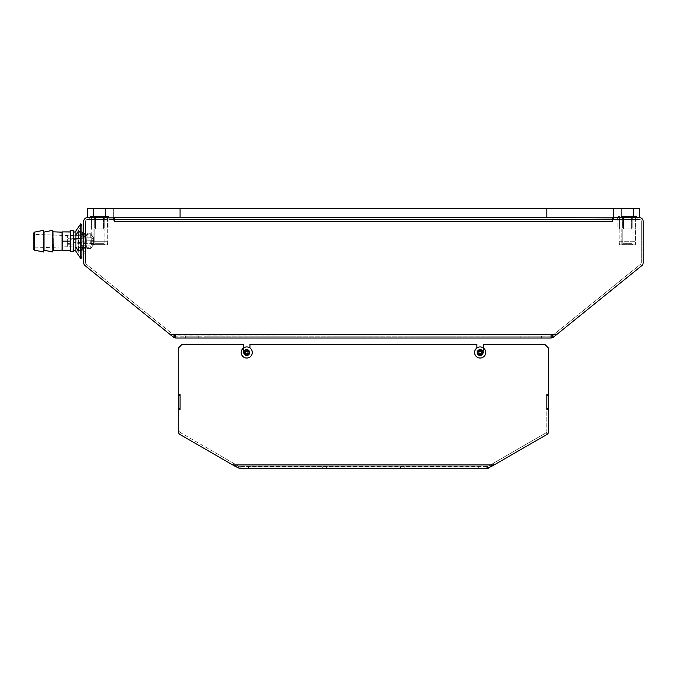 <?xml version="1.0" encoding="UTF-8"?>
<svg xmlns="http://www.w3.org/2000/svg" width="677" height="677" viewBox="0 0 677 677"><rect width="100%" height="100%" fill="white"/><g stroke="black" fill="none" stroke-linecap="round" stroke-linejoin="round"><path stroke-width="0.51" stroke-dasharray="3.38 2.54" d="M180.04 395.461L180.04 431.3L180.04 409.357L178.186 409.357L178.186 431.3L180.04 431.3A1.853 1.853 0 0 0 180.962 432.908A1.853 1.853 0 0 1 180.04 431.3L178.186 431.3A3.707 3.707 0 0 0 180.04 434.507L232.727 464.93L233.658 463.322L239.209 466.538L238.287 468.137L180.04 434.507A3.707 3.707 0 0 1 178.186 431.3A3.707 3.707 0 0 0 180.04 434.507A3.707 3.707 0 0 1 178.186 431.3L178.186 395.461L180.04 395.461L180.04 409.357L180.04 394.539L178.186 394.539L178.186 348.223L178.186 394.539L178.186 348.223L181.893 344.517L178.186 348.223L181.893 344.517L243.483 344.517L181.893 344.517L243.483 344.517L243.483 352.489L243.483 347.97M180.04 408.434L178.186 408.434M238.287 468.137L240.14 468.636L240.14 466.783L239.336 466.538L239.336 468.137L240.14 468.636L240.14 466.783L239.209 466.538L486.721 466.783L494.125 464.93L232.727 464.93L180.04 434.507L232.727 464.93L239.336 466.538L232.727 464.93L234.733 466.089M492.128 466.089L546.821 434.507L494.125 464.93L487.525 466.538L487.525 468.137L494.125 464.93L232.727 464.93L233.658 463.322L180.962 432.908L239.209 466.538L238.456 467.849M546.821 395.461L546.821 408.434L548.675 408.434L548.675 395.461L546.821 395.461L546.821 409.357L546.821 394.539L546.821 409.357L548.675 409.357L548.675 431.3A3.707 3.707 0 0 1 546.821 434.507L545.899 432.908A1.853 1.853 0 0 0 546.821 431.3A1.853 1.853 0 0 1 545.899 432.908L546.821 434.507A3.707 3.707 0 0 0 548.675 431.3L548.675 409.357L548.675 431.3A3.707 3.707 0 0 1 546.821 434.507L494.125 464.93L546.821 434.507A3.707 3.707 0 0 0 548.675 431.3A3.707 3.707 0 0 1 546.821 434.507L494.125 464.93L232.727 464.93L239.336 468.137L239.336 466.538L487.643 466.538L486.721 466.783L486.721 468.636L487.525 468.137L487.525 466.538L486.721 466.783L486.721 468.636L240.14 468.636M476.896 347.97L476.896 352.489A3.241 3.241 0 0 0 480.137 355.73A3.241 3.241 0 0 0 483.378 352.489A3.241 3.241 0 0 1 480.137 355.73A3.241 3.241 0 0 1 476.896 352.489A3.241 3.241 0 0 0 480.137 355.73A3.241 3.241 0 0 0 483.378 352.489A3.241 3.241 0 0 1 480.137 355.73A3.241 3.241 0 0 1 476.896 352.489L476.896 344.517L249.965 344.517L249.965 352.489A3.241 3.241 0 0 1 246.724 355.73A3.241 3.241 0 0 1 243.483 352.489A3.241 3.241 0 0 0 246.724 355.73A3.241 3.241 0 0 0 249.965 352.489A3.241 3.241 0 0 1 246.724 355.73A3.241 3.241 0 0 1 243.483 352.489A3.241 3.241 0 0 0 246.724 355.73A3.241 3.241 0 0 0 249.965 352.489L249.965 347.97M546.821 394.539L548.675 394.539L548.675 348.223L544.968 344.517L483.378 344.517L483.378 352.489L483.378 344.517L544.968 344.517L548.675 348.223L548.675 394.539L546.821 394.539L548.675 394.539L548.675 348.223L544.968 344.517L483.378 344.517L483.378 352.489L483.378 347.97M478.284 468.636L404.186 468.636L478.284 468.636L404.186 468.636L478.284 468.636L404.186 468.636L478.284 468.636L404.186 468.636L478.284 468.636L404.186 468.636L478.284 468.636L404.186 468.636L478.284 468.636L404.186 468.636L478.284 468.636L404.186 468.636L478.284 468.636L404.186 468.636L478.284 468.636L404.186 468.636L478.284 468.636L404.186 468.636L478.284 468.636L404.186 468.636L478.284 468.636L404.186 468.636L478.284 468.636L404.186 468.636L478.284 468.636L404.186 468.636L478.284 468.636L478.284 466.783L404.186 466.783L478.284 466.783L404.186 466.783L478.284 466.783L404.186 466.783L478.284 466.783L404.186 466.783L478.284 466.783L404.186 466.783L478.284 466.783L404.186 466.783L478.284 466.783L404.186 466.783L478.284 466.783L404.186 466.783L478.284 466.783L404.186 466.783L478.284 466.783L404.186 466.783L478.284 466.783L404.186 466.783L478.284 466.783L404.186 466.783L478.284 466.783L404.186 466.783L478.284 466.783L404.186 466.783L478.284 466.783L404.186 466.783L478.284 466.783L478.284 468.636M326.382 468.636L400.479 468.636L326.382 468.636L400.479 468.636L326.382 468.636L400.479 468.636L326.382 468.636L400.479 468.636L326.382 468.636L400.479 468.636L326.382 468.636L400.479 468.636L326.382 468.636L400.479 468.636L326.382 468.636L400.479 468.636L326.382 468.636L400.479 468.636L326.382 468.636L400.479 468.636L326.382 468.636L400.479 468.636L326.382 468.636L400.479 468.636L326.382 468.636L400.479 468.636L326.382 468.636L400.479 468.636L326.382 468.636L400.479 468.636L326.382 468.636L326.382 466.783L400.479 466.783L326.382 466.783L400.479 466.783L326.382 466.783L400.479 466.783L326.382 466.783L400.479 466.783L326.382 466.783L400.479 466.783L326.382 466.783L400.479 466.783L326.382 466.783L400.479 466.783L326.382 466.783L400.479 466.783L326.382 466.783L400.479 466.783L326.382 466.783L400.479 466.783L326.382 466.783L400.479 466.783L326.382 466.783L400.479 466.783L326.382 466.783L400.479 466.783L326.382 466.783L400.479 466.783L326.382 466.783L400.479 466.783L326.382 466.783L326.382 468.636M248.577 468.636L322.675 468.636L248.577 468.636L322.675 468.636L248.577 468.636L322.675 468.636L248.577 468.636L322.675 468.636L248.577 468.636L322.675 468.636L248.577 468.636L322.675 468.636L248.577 468.636L322.675 468.636L248.577 468.636L322.675 468.636L248.577 468.636L322.675 468.636L248.577 468.636L322.675 468.636L248.577 468.636L322.675 468.636L248.577 468.636L322.675 468.636L248.577 468.636L322.675 468.636L248.577 468.636L322.675 468.636L248.577 468.636L322.675 468.636L248.577 468.636L248.577 466.783L322.675 466.783L248.577 466.783L322.675 466.783L248.577 466.783L322.675 466.783L248.577 466.783L322.675 466.783L248.577 466.783L322.675 466.783L248.577 466.783L322.675 466.783L248.577 466.783L322.675 466.783L248.577 466.783L322.675 466.783L248.577 466.783L322.675 466.783L248.577 466.783L322.675 466.783L248.577 466.783L322.675 466.783L248.577 466.783L322.675 466.783L248.577 466.783L322.675 466.783L248.577 466.783L322.675 466.783L248.577 466.783L322.675 466.783L248.577 466.783L248.577 468.636M180.04 409.357L178.186 409.357L180.04 409.357L180.04 394.539L178.186 394.539L180.04 394.539M243.483 352.489L243.483 344.517L243.483 352.489M249.965 352.489L249.965 344.517L476.896 344.517L249.965 344.517L249.965 352.489M476.896 352.489L476.896 344.517L476.896 352.489M546.821 409.357L548.675 409.357L546.821 409.357L546.821 431.3L546.821 408.434L548.675 408.434L548.675 431.3M180.04 434.507A3.707 3.707 0 0 1 178.186 431.3L178.186 409.357M494.125 464.93L493.203 463.322L545.899 432.908L487.643 466.538L488.574 468.137L494.125 464.93L493.203 463.322L487.643 466.538L488.405 467.849M488.574 468.137L486.721 468.636M546.821 408.434L548.675 408.434M404.186 466.783L404.186 468.636L404.186 466.783M400.479 466.783L400.479 468.636L400.479 466.783M322.675 466.783L322.675 468.636L322.675 466.783M477.353 352.489A2.776 2.776 0 0 0 480.137 355.264A2.776 2.776 0 0 0 482.913 352.489A2.776 2.776 0 0 0 480.137 349.704A2.776 2.776 0 0 0 477.353 352.489A2.776 2.776 0 0 1 480.137 349.704A2.776 2.776 0 0 1 482.913 352.489A2.776 2.776 0 0 1 480.137 355.264A2.776 2.776 0 0 1 477.353 352.489A2.776 2.776 0 0 1 480.137 349.704A2.776 2.776 0 0 1 482.913 352.489A2.776 2.776 0 0 1 480.137 355.264A2.776 2.776 0 0 1 477.353 352.489A2.776 2.776 0 0 0 480.137 355.264A2.776 2.776 0 0 0 482.913 352.489A2.776 2.776 0 0 0 480.137 349.704A2.776 2.776 0 0 0 477.353 352.489M482.413 352.489A2.276 2.276 0 0 0 480.137 350.212A2.276 2.276 0 0 0 477.86 352.489A2.276 2.276 0 0 0 480.137 354.765A2.276 2.276 0 0 0 482.413 352.489A2.276 2.276 0 0 1 480.137 354.765A2.276 2.276 0 0 1 477.86 352.489A2.276 2.276 0 0 1 480.137 350.212A2.276 2.276 0 0 1 482.413 352.489A2.276 2.276 0 0 1 480.137 354.765A2.276 2.276 0 0 1 477.86 352.489A2.276 2.276 0 0 1 480.137 350.212A2.276 2.276 0 0 1 482.413 352.489A2.276 2.276 0 0 0 480.137 350.212A2.276 2.276 0 0 0 477.86 352.489A2.276 2.276 0 0 0 480.137 354.765A2.276 2.276 0 0 0 482.413 352.489A2.276 2.276 0 0 1 480.137 354.765A2.276 2.276 0 0 1 477.86 352.489A2.276 2.276 0 0 1 480.137 350.212A2.276 2.276 0 0 1 482.413 352.489A2.276 2.276 0 0 0 480.137 350.212A2.276 2.276 0 0 0 477.86 352.489A2.276 2.276 0 0 0 480.137 354.765A2.276 2.276 0 0 0 482.413 352.489M474.577 352.489A5.56 5.56 0 0 0 480.137 358.04A5.56 5.56 0 0 0 485.688 352.489A5.56 5.56 0 0 1 480.137 358.04A5.56 5.56 0 0 1 474.577 352.489A5.56 5.56 0 0 1 480.137 346.929A5.56 5.56 0 0 1 485.688 352.489A5.56 5.56 0 0 0 480.137 346.929A5.56 5.56 0 0 0 474.577 352.489A5.56 5.56 0 0 0 480.137 358.04A5.56 5.56 0 0 0 485.688 352.489M479.121 351.803L477.877 351.803L479.121 351.803A1.219 1.219 0 0 0 479.121 353.174L477.877 353.174A2.361 2.361 0 0 1 477.877 351.803L479.121 351.803M481.068 351.659L480.822 350.229L480.924 351.549A1.219 1.219 0 0 1 481.068 351.702L482.396 351.803A2.361 2.361 0 0 1 482.396 353.174L481.068 353.276A1.219 1.219 0 0 1 480.924 353.419L480.822 354.748A2.361 2.361 0 0 1 479.451 354.748L479.35 353.419A1.219 1.219 0 0 1 479.198 353.276L477.877 353.174L479.155 353.174M479.451 351.473L479.451 350.229A2.361 2.361 0 0 1 480.822 350.229L480.822 351.473A1.219 1.219 0 0 0 479.451 351.473L479.451 350.229L479.451 351.507M480.924 353.419L481.144 353.174A1.219 1.219 0 0 0 481.144 351.803L482.396 351.803L481.119 351.803M479.198 353.276L479.451 354.748L479.451 353.496A1.219 1.219 0 0 0 480.822 353.496L480.822 354.748L480.822 353.47M243.948 352.489A2.776 2.776 0 0 0 246.724 355.264A2.776 2.776 0 0 0 249.5 352.489A2.776 2.776 0 0 0 246.724 349.704A2.776 2.776 0 0 0 243.948 352.489A2.776 2.776 0 0 1 246.724 349.704A2.776 2.776 0 0 1 249.5 352.489A2.776 2.776 0 0 1 246.724 355.264A2.776 2.776 0 0 1 243.948 352.489A2.776 2.776 0 0 1 246.724 349.704A2.776 2.776 0 0 1 249.5 352.489A2.776 2.776 0 0 1 246.724 355.264A2.776 2.776 0 0 1 243.948 352.489A2.776 2.776 0 0 0 246.724 355.264A2.776 2.776 0 0 0 249.5 352.489A2.776 2.776 0 0 0 246.724 349.704A2.776 2.776 0 0 0 243.948 352.489M249.001 352.489A2.276 2.276 0 0 0 246.724 350.212A2.276 2.276 0 0 0 244.448 352.489A2.276 2.276 0 0 0 246.724 354.765A2.276 2.276 0 0 0 249.001 352.489A2.276 2.276 0 0 1 246.724 354.765A2.276 2.276 0 0 1 244.448 352.489A2.276 2.276 0 0 1 246.724 350.212A2.276 2.276 0 0 1 249.001 352.489A2.276 2.276 0 0 1 246.724 354.765A2.276 2.276 0 0 1 244.448 352.489A2.276 2.276 0 0 1 246.724 350.212A2.276 2.276 0 0 1 249.001 352.489A2.276 2.276 0 0 0 246.724 350.212A2.276 2.276 0 0 0 244.448 352.489A2.276 2.276 0 0 0 246.724 354.765A2.276 2.276 0 0 0 249.001 352.489A2.276 2.276 0 0 1 246.724 354.765A2.276 2.276 0 0 1 244.448 352.489A2.276 2.276 0 0 1 246.724 350.212A2.276 2.276 0 0 1 249.001 352.489A2.293 2.293 0 0 0 246.724 350.195A2.293 2.293 0 0 0 244.431 352.489A2.293 2.293 0 0 0 246.724 354.782A2.293 2.293 0 0 0 249.018 352.489A2.276 2.276 0 0 0 246.724 350.212A2.276 2.276 0 0 0 244.448 352.489A2.276 2.276 0 0 0 246.724 354.765A2.276 2.276 0 0 0 249.001 352.489A2.293 2.293 0 0 1 246.724 354.782A2.293 2.293 0 0 1 244.431 352.489A2.293 2.293 0 0 1 246.724 350.195A2.293 2.293 0 0 1 249.018 352.489M241.164 352.489A5.56 5.56 0 0 0 246.724 358.04A5.56 5.56 0 0 0 252.284 352.489A5.56 5.56 0 0 1 246.724 358.04A5.56 5.56 0 0 1 241.164 352.489A5.56 5.56 0 0 1 246.724 346.929A5.56 5.56 0 0 1 252.284 352.489A5.56 5.56 0 0 0 246.724 346.929A5.56 5.56 0 0 0 241.164 352.489A5.56 5.56 0 0 0 246.724 358.04A5.56 5.56 0 0 0 252.284 352.489M245.709 351.803L244.465 351.803L245.709 351.803A1.219 1.219 0 0 0 245.709 353.174L244.465 353.174A2.361 2.361 0 0 1 244.465 351.803L245.709 351.803M247.655 351.659L247.41 350.229L247.511 351.549A1.219 1.219 0 0 1 247.664 351.702L248.984 351.803A2.361 2.361 0 0 1 248.984 353.174L247.664 353.276A1.219 1.219 0 0 1 247.511 353.419L247.41 354.748A2.361 2.361 0 0 1 246.039 354.748L245.937 353.419A1.219 1.219 0 0 1 245.793 353.276L244.465 353.174L245.743 353.174M246.039 351.473L246.039 350.229A2.361 2.361 0 0 1 247.41 350.229L247.41 351.473A1.219 1.219 0 0 0 246.039 351.473L246.039 350.229L246.039 351.507M247.664 353.276L247.74 353.174A1.219 1.219 0 0 0 247.74 351.803L247.706 351.803M247.74 353.174L248.984 353.174L247.74 353.174M247.41 353.47L247.41 354.748L247.41 353.47A1.219 1.219 0 0 1 246.039 353.496L246.039 354.748L245.903 353.419M113.347 217.876L113.347 219.483L113.347 217.63L87.418 217.63A3.707 3.707 0 0 0 83.711 221.328A3.707 3.707 0 0 1 87.418 217.63L113.279 217.63L87.418 217.63A3.707 3.707 0 0 0 83.711 221.328L83.711 262.769A3.707 3.707 0 0 0 85.082 265.646A3.707 3.707 0 0 1 83.711 262.769L83.711 221.328L83.711 262.769A3.707 3.707 0 0 0 85.082 265.646L173.456 337.214L175.792 338.035L175.792 336.181L175.792 338.035L551.07 338.035L551.07 336.181L551.07 338.035L553.397 337.214L552.237 335.775L555.792 332.889L554.014 334.328M106.754 217.63L89.719 217.63L106.754 217.63M113.347 219.483L87.418 219.483L113.347 219.483M104.317 219.483L94.585 219.483L104.317 219.483L104.317 217.63L108.972 217.63L108.972 228.005L91.209 228.005L108.972 228.005L108.972 217.63L104.216 217.63L104.216 228.005L99.451 228.005L107.702 228.005L89.939 228.005L106.594 228.005L99.451 228.005L104.216 228.005L104.216 217.63L108.904 217.63L94.839 217.63L108.972 217.63L104.216 217.63L104.216 228.005L104.216 217.63L108.904 217.63L94.695 217.63L94.695 228.005L89.939 228.005L99.451 228.005L94.695 228.005L94.695 217.63L104.216 217.63L90.007 217.63L104.283 217.63L104.317 219.483L104.317 217.63L104.317 219.483M94.585 219.483L89.719 219.483L99.451 219.483L89.719 219.483L94.585 219.483L94.585 217.63L94.585 219.483M87.418 219.483A1.853 1.853 0 0 0 85.564 221.328A1.853 1.853 0 0 1 87.418 219.483M85.564 221.328L85.564 262.769L85.564 221.328M83.711 234.758L85.564 234.758L85.564 235.748L85.564 229.114L85.564 253.198L85.564 234.758L85.564 235.748L83.711 235.748L83.711 253.198L83.711 229.114L83.711 253.198L85.564 253.198M85.564 262.769L86.25 264.208L171.069 332.889L86.25 264.208A1.853 1.853 0 0 1 85.564 262.769M175.792 336.181L175.792 338.035L175.792 335.936L551.07 336.181L175.792 336.181L172.847 334.328M174.624 335.775L173.456 337.214M205.969 338.035L520.892 338.035L205.969 338.035L205.969 336.181L520.892 336.181L205.969 336.181L205.969 338.035M185.405 338.035L198.75 338.035L185.405 338.035L198.75 338.035L185.405 338.035L185.405 336.181L198.75 336.181L185.405 336.181L198.75 336.181L185.405 336.181L185.405 338.035M528.111 338.035L541.448 338.035L528.111 338.035L541.448 338.035L528.111 338.035L528.111 336.181L541.448 336.181L528.111 336.181L541.448 336.181L528.111 336.181L528.111 338.035M175.792 338.035L175.792 334.328L175.792 335.936L175.792 334.328L551.07 334.328L551.07 335.936L551.07 334.328L556.951 334.328L551.07 334.328L556.951 334.328L641.779 265.646A3.707 3.707 0 0 0 643.15 262.769L643.15 221.328L643.15 262.769A3.707 3.707 0 0 1 641.779 265.646A3.707 3.707 0 0 0 643.15 262.769L643.15 221.328A3.707 3.707 0 0 0 639.443 217.63L613.574 217.63L639.443 217.63L613.574 217.63L612.583 221.328L612.583 217.63L114.278 217.63L612.583 217.63L612.583 221.328L613.574 217.63L612.583 221.328L114.278 221.328L114.278 217.63L612.583 217.63L114.278 217.63L114.278 219.483L612.583 219.483L612.583 221.328L114.278 221.328L113.279 217.63L114.278 221.328L113.279 217.63L87.418 217.63A3.707 3.707 0 0 0 83.711 221.328A3.707 3.707 0 0 1 87.418 217.63L87.418 208.364L180.04 208.364L113.347 208.364L180.04 208.364L180.04 217.63L87.418 217.63M556.951 334.328L553.397 337.214M555.792 332.889L640.611 264.208L555.792 332.889M169.902 334.328L85.082 265.646A3.707 3.707 0 0 1 83.711 262.769A3.707 3.707 0 0 0 85.082 265.646L169.902 334.328L551.07 334.328L551.07 338.035L551.07 335.936L552.237 335.775M612.583 217.63L612.583 219.483L612.583 217.63L612.583 219.483L114.278 219.483L612.583 219.483L114.278 219.483L114.278 217.63L114.278 221.328L612.583 221.328M639.443 217.63L639.443 208.364L546.821 208.364L546.821 217.63L613.514 217.63L546.821 217.63L613.514 217.63L613.514 208.364L613.514 217.63L613.514 208.364L546.821 208.364L613.514 208.364L613.514 217.63L546.821 217.63L639.443 217.63A3.707 3.707 0 0 1 643.15 221.328A3.707 3.707 0 0 0 639.443 217.63A3.707 3.707 0 0 1 643.15 221.328A3.707 3.707 0 0 0 639.443 217.63L613.514 217.63L613.514 219.483L639.443 219.483A1.853 1.853 0 0 1 641.297 221.328L641.297 262.769A1.853 1.853 0 0 1 640.611 264.208L641.297 262.761L641.297 221.328A1.853 1.853 0 0 0 639.443 219.483L613.514 219.483L613.514 217.876M114.278 217.63L114.278 221.328M551.07 336.181L551.07 338.035M641.779 265.646A3.707 3.707 0 0 0 643.15 262.769A3.707 3.707 0 0 1 641.779 265.646M632.267 219.483L622.535 219.483L632.267 219.483L632.267 217.63L617.669 217.63L637.133 217.63L632.267 217.63L632.267 219.483M622.535 219.483L617.669 219.483L627.401 219.483L617.669 219.483L622.535 219.483L622.535 217.63L622.535 219.483M634.704 217.63L637.133 217.63L634.704 217.63M637.133 219.483L637.133 217.63L637.133 219.483M617.669 219.483L617.669 217.63L617.669 219.483M520.892 336.181L520.892 338.035L520.892 336.181M198.75 338.035L198.75 336.181L198.75 338.035M541.448 338.035L541.448 336.181L541.448 338.035M85.564 229.114L83.711 229.114L83.711 235.748M83.711 234.166L85.564 234.166L85.564 231.052L83.711 231.052M83.711 233.565L85.564 233.565L85.564 236.586L83.711 236.586M83.711 247.545L85.564 247.545L85.564 246.555L83.711 246.555M83.711 248.146L85.564 248.146L85.564 251.252L83.711 251.252M83.711 248.738L85.564 248.738L85.564 245.726L83.711 245.726M109.183 219.483L109.183 217.63L109.183 219.483M89.719 219.483L89.719 217.63L89.719 219.483M635.644 228.005L619.159 228.005L636.922 228.005L634.544 228.005L635.644 228.005L635.644 241.706L619.159 241.706L619.159 228.005L620.267 228.005L617.889 228.005L622.645 228.005L619.159 228.005L619.159 241.706L635.644 241.706L635.373 244.862L619.438 244.862L635.373 244.862L619.438 244.862L635.373 244.862L635.644 228.005M622.645 217.63L622.645 228.005L632.166 228.005L617.889 228.005L634.544 228.005L622.645 228.005L622.645 217.63L632.166 217.63L632.166 228.005L632.166 217.63L636.922 217.63L636.922 228.005L636.922 217.63L622.569 217.63L622.645 228.005L622.645 217.63L636.854 217.63L617.957 217.63L632.166 217.63L632.166 228.005L632.166 217.63L636.922 217.63L622.645 217.63M617.889 217.63L617.889 228.005L617.889 217.63L622.569 217.63L617.889 217.63M636.854 216.513L636.854 217.63L632.233 217.63L636.854 217.63L636.854 216.513L617.957 216.513L617.957 217.63L632.233 217.63L617.957 217.63L617.957 216.513L636.854 216.513M623.39 216.513L635.424 216.513L623.39 216.513L623.39 228.928L631.413 228.928L631.413 216.513L635.424 216.513L631.413 216.513L631.413 228.928L635.424 228.928L635.424 216.513L635.424 228.928L623.39 228.928L623.39 216.513L623.39 228.928L619.379 228.928L631.413 228.928L631.413 216.513L631.413 228.928L635.424 228.928L623.39 228.928L623.39 216.513M619.379 228.928L619.379 216.513L619.379 228.928L623.39 228.928L619.379 228.928M632.039 228.928L622.772 228.928L632.039 228.928L622.772 228.928L632.039 228.928L632.039 243.703L622.772 243.703L632.039 243.703L632.039 228.928M622.772 243.703L622.772 228.928L622.772 243.703L632.039 243.703L622.772 243.703L621.613 244.862L633.19 244.862L621.613 244.862L622.772 243.703M633.19 244.862L632.039 243.703L633.19 244.862L621.613 244.862L633.19 244.862M619.159 241.706L619.438 244.862L619.159 241.706L635.644 241.706L619.159 241.706M632.961 244.625L621.85 244.625L632.961 244.625L621.85 244.625L632.961 244.625L632.961 228.928L621.85 228.928L621.85 244.625L621.85 228.928L632.961 228.928L632.961 244.625M621.85 228.928L632.961 228.928L621.85 228.928M91.209 241.706L91.209 228.005L91.209 241.706L107.702 241.706L107.702 228.005L107.702 241.706L91.209 241.706L91.488 244.862L107.423 244.862L91.488 244.862L107.423 244.862L91.488 244.862L91.209 241.706L107.702 241.706L107.423 244.862L107.702 241.706L91.209 241.706M89.939 217.63L89.939 228.005L89.939 217.63L94.695 217.63L94.695 228.005L94.839 217.63L89.939 217.63M108.904 216.513L108.904 217.63L108.904 216.513L90.007 216.513L90.007 217.63L104.072 217.63L90.007 217.63L90.007 216.513L108.904 216.513M95.44 216.513L107.474 216.513L95.44 216.513L95.44 228.928L103.463 228.928L103.463 216.513L107.474 216.513L103.463 216.513L103.463 228.928L107.474 228.928L107.474 216.513L107.474 228.928L95.44 228.928L95.44 216.513L95.44 228.928L91.437 228.928L103.463 228.928L103.463 216.513L103.463 228.928L107.474 228.928L95.44 228.928L95.44 216.513M91.437 228.928L91.437 216.513L91.437 228.928L95.44 228.928L91.437 228.928M104.089 228.928L94.822 228.928L104.089 228.928L94.822 228.928L104.089 228.928L104.089 243.703L94.822 243.703L104.089 243.703L104.089 228.928M94.822 243.703L94.822 228.928L94.822 243.703L104.089 243.703L94.822 243.703L93.663 244.862L105.24 244.862L93.663 244.862L94.822 243.703M105.24 244.862L104.089 243.703L105.24 244.862L93.663 244.862L105.24 244.862M105.011 244.625L93.9 244.625L105.011 244.625L93.9 244.625L105.011 244.625L105.011 228.928L93.9 228.928L93.9 244.625L93.9 228.928L105.011 228.928L105.011 244.625M93.9 228.928L105.011 228.928L93.9 228.928M613.514 208.364L113.347 208.364L180.04 208.364L180.04 217.63L180.04 208.364L180.04 217.63L180.04 208.364L180.04 217.63L113.347 217.63L546.821 217.63L546.821 208.364L613.514 208.364L113.347 208.364L113.347 217.63L113.347 208.364L113.347 217.63L113.347 208.364L613.514 208.364L613.514 217.63L113.347 217.63L113.347 208.364L113.347 217.63L613.514 217.63L613.514 208.364M627.401 208.364L633.427 208.364L627.401 208.364M627.401 217.63L633.427 217.63L627.401 217.63M546.821 217.63L546.821 208.364L546.821 217.63M99.451 208.364L105.477 208.364L99.451 208.364M99.451 217.63L105.477 217.63L99.451 217.63M90.989 237.153L82.476 237.229L90.989 237.153L93.68 239.201L90.989 237.153L90.989 234.276L90.989 237.153M82.23 235.774L82.23 234.411L82.23 235.774A0.745 0.567 180 0 0 82.958 236.341A0.745 0.567 180 0 1 82.23 235.774L82.23 233.743L80.8 235.257L80.8 236.637L82.476 237.229L82.958 236.341L82.476 237.229L80.8 236.637L82.23 235.774L82.23 234.411L82.958 234.97L78.786 234.868L82.958 234.97L82.23 234.411L82.23 235.774L80.8 236.637L80.8 235.257L74.8 235.359L80.8 235.257L82.23 233.743L82.23 231.847L82.23 232.744L77.322 232.363L76.036 234.614L78.32 230.967L77.322 232.363L77.796 232.643L78.786 231.771L82.23 231.847L78.786 231.771A0.559 0.533 0 0 1 78.32 230.967A0.559 0.533 0 0 0 78.786 231.771L78.244 231.238L81.858 231.813L78.76 231.737M33.85 249.491L33.85 233.929L34.315 234.394L67.658 235.554L67.658 241.156L67.658 238.059C66.727 238.499 69.392 239.066 75.646 239.776L93.68 240.403L75.646 239.776C69.384 239.066 66.727 238.499 67.658 238.059L93.68 239.201L93.68 240.403L93.68 239.201L67.658 238.059L67.658 235.554L74.8 235.359L76.036 234.614L74.8 235.308L76.036 234.614L81.858 224.485L81.858 257.827L76.036 247.697L78.32 251.345L76.036 247.697L74.8 246.944L76.086 246.902L74.8 246.944L76.036 247.74L74.8 246.944L67.658 246.75L67.658 244.253L93.68 243.424L93.68 241.901L75.646 242.535C69.392 243.238 66.727 243.813 67.658 244.253L93.68 243.111L93.68 241.901L75.646 242.535C69.384 243.238 66.727 243.813 67.658 244.253L67.658 241.156L67.658 246.75L34.315 247.917L34.315 232.355L34.315 249.957L34.315 233.277L34.315 249.026L34.315 233.463L34.315 248.84L34.315 234.394L34.315 247.917L33.85 248.374L33.85 232.82M86.8 245.269L85.564 245.269L85.564 243.077L86.732 243.255L87.164 233.717L90.76 233.768L90.989 234.276L90.76 233.768L89.051 233.743L87.155 236.155L86.732 239.049L85.564 239.235L85.564 247.359L87.164 248.586L90.76 248.544L89.051 248.561L87.155 246.149L86.732 243.255L87.164 248.586M87.164 233.717L85.564 234.944L83.711 234.919M86.8 237.043L85.564 237.043L86.749 234.961L78.811 234.86L78.32 234.327L78.811 234.86L78.32 234.327L78.811 234.86L81.858 234.894M81.858 247.41L78.811 247.452L78.32 247.985L78.811 247.452L78.32 247.985L78.786 247.443L78.32 247.985L78.786 247.443L78.32 247.985L78.329 234.318L78.786 234.868L78.32 230.967L78.329 247.994L78.811 247.452L82.645 247.401M77.847 231.492L78.312 232.101L78.786 231.771L77.796 232.643L82.23 232.744M80.732 258.47L80.732 223.833M73.167 251.514L73.581 232.177L73.598 250.135L73.581 232.177L73.209 230.459L73.074 234.174M73.15 251.15L73.124 250.397M73.108 249.771L73.074 234.403M70.594 235.452L70.594 246.851M70.442 230.459L70.442 251.844M62.098 231.889L62.098 250.414M70.526 231.983L62.191 231.983M70.62 241.156L62.284 241.156M70.526 250.321L62.191 250.321M62.216 235.368L62.191 248.476M62.174 248.984L62.157 249.593M52.688 234.801L53.204 250.135L53.204 232.177M53.204 250.135L52.831 251.988L52.688 247.376M52.679 247.274L52.679 235.037M43.573 250.592L43.573 231.72L43.573 250.592M43.573 230.315L43.573 251.988M34.315 250.135L34.315 232.169M82.941 242.281L86.038 242.171L82.941 242.281L82.941 240.03L86.038 240.14L82.941 240.03L82.941 242.281M80.8 245.675L82.476 245.082L90.989 245.159L93.68 243.424L90.989 245.159L82.476 245.082L82.958 245.963L82.476 245.082L80.8 245.675L82.23 246.53L82.23 247.892L82.23 246.53L80.8 245.675L80.8 247.054L76.086 246.902L80.8 247.054L82.23 248.561L80.8 247.054L80.8 245.675M82.23 246.53L82.23 248.561L82.23 246.53A0.745 0.567 0 0 1 82.958 245.963A0.745 0.567 0 0 0 82.23 246.53L82.23 247.892L82.958 247.342L82.23 247.892L82.23 250.456L78.786 250.541L82.23 250.456L82.23 248.561L82.23 250.456M81.858 250.498L78.244 251.074A0.559 0.533 180 0 0 78.32 251.345A0.559 0.533 180 0 1 78.244 251.074L78.786 250.541A0.559 0.533 180 0 0 78.244 251.074A0.559 0.533 180 0 1 78.786 250.541L78.786 247.443L82.958 247.342L78.786 247.443L78.786 250.541L77.796 249.661L77.322 249.94L77.796 249.661L78.786 250.541L78.312 250.211L77.847 250.82M85.564 245.269L86.749 247.342L83.711 247.384L85.564 247.359M86.749 247.342L89.051 248.561M90.76 248.544L90.989 245.159L90.76 248.544L93.68 244.236L93.68 238.076L90.76 233.768L90.76 248.544L93.68 244.685L90.76 248.535M76.086 246.902L76.501 247.418L76.086 246.902M86.749 234.961L89.051 233.743M76.086 235.401L76.501 234.885L76.086 235.401M82.23 231.847L82.23 234.411M85.564 237.043L85.564 234.944M93.68 237.872L93.68 238.879L93.68 237.872L90.989 234.276L93.68 237.872M93.68 238.076L93.68 244.236L90.989 247.968L90.989 234.335L93.68 238.076M86.732 239.049L86.732 243.255L85.564 243.077L85.564 239.235L86.732 239.049M85.564 241.156L80.775 241.156M85.564 246.555L85.564 248.146M85.564 251.252L85.564 248.738M85.564 245.726L85.564 234.758M85.564 235.748L85.564 234.166M85.564 231.052L85.564 233.565M85.564 236.586L85.564 247.545M482.43 352.489A2.293 2.293 0 0 0 480.137 350.195A2.293 2.293 0 0 0 477.844 352.489A2.293 2.293 0 0 0 480.137 354.782A2.293 2.293 0 0 0 482.43 352.489A2.293 2.293 0 0 1 480.137 354.782A2.293 2.293 0 0 1 477.844 352.489A2.293 2.293 0 0 1 480.137 350.195A2.293 2.293 0 0 1 482.43 352.489M483.116 352.489A2.979 2.979 0 0 1 480.137 355.467A2.979 2.979 0 0 1 477.158 352.489A2.979 2.979 0 0 1 480.137 349.51A2.979 2.979 0 0 1 483.116 352.489A2.979 2.979 0 0 0 480.137 349.51A2.979 2.979 0 0 0 477.158 352.489A2.979 2.979 0 0 0 480.137 355.467A2.979 2.979 0 0 0 483.116 352.489M476.989 352.489A3.148 3.148 0 0 1 480.137 349.34A3.148 3.148 0 0 1 483.285 352.489A3.148 3.148 0 0 1 480.137 355.637A3.148 3.148 0 0 1 476.989 352.489A3.148 3.148 0 0 0 480.137 355.637A3.148 3.148 0 0 0 483.285 352.489A3.148 3.148 0 0 0 480.137 349.34A3.148 3.148 0 0 0 476.989 352.489M474.763 352.489A5.374 5.374 0 0 0 480.137 357.862A5.374 5.374 0 0 0 485.502 352.489A5.374 5.374 0 0 0 480.137 347.115A5.374 5.374 0 0 0 474.763 352.489A5.374 5.374 0 0 1 480.137 347.115A5.374 5.374 0 0 1 485.502 352.489A5.374 5.374 0 0 1 480.137 357.862A5.374 5.374 0 0 1 474.763 352.489M249.703 352.489A2.979 2.979 0 0 1 246.724 355.467A2.979 2.979 0 0 1 243.745 352.489A2.979 2.979 0 0 1 246.724 349.51A2.979 2.979 0 0 1 249.703 352.489A2.979 2.979 0 0 0 246.724 349.51A2.979 2.979 0 0 0 243.745 352.489A2.979 2.979 0 0 0 246.724 355.467A2.979 2.979 0 0 0 249.703 352.489M243.576 352.489A3.148 3.148 0 0 1 246.724 349.34A3.148 3.148 0 0 1 249.872 352.489A3.148 3.148 0 0 1 246.724 355.637A3.148 3.148 0 0 1 243.576 352.489A3.148 3.148 0 0 0 246.724 355.637A3.148 3.148 0 0 0 249.872 352.489A3.148 3.148 0 0 0 246.724 349.34A3.148 3.148 0 0 0 243.576 352.489M241.35 352.489A5.374 5.374 0 0 0 246.724 357.862A5.374 5.374 0 0 0 252.098 352.489A5.374 5.374 0 0 0 246.724 347.115A5.374 5.374 0 0 0 241.35 352.489A5.374 5.374 0 0 1 246.724 347.115A5.374 5.374 0 0 1 252.098 352.489A5.374 5.374 0 0 1 246.724 357.862A5.374 5.374 0 0 1 241.35 352.489M551.07 334.328L175.792 334.328M82.958 236.341L82.958 234.97L82.958 236.341M78.786 231.771L78.786 234.868L78.786 231.771M78.32 247.985L78.32 251.345L78.32 247.985M76.501 234.885L77.796 232.643L76.501 234.885L76.036 234.614L76.501 234.885M75.892 251.353L75.892 230.95M44.022 250.228L44.022 232.084M82.958 247.342L82.958 245.963L82.958 247.342M76.501 247.418L77.796 249.661L82.23 249.568L77.796 249.661L76.501 247.418L76.036 247.697L76.501 247.418M93.68 244.431L90.989 248.027L93.68 244.431M87.155 236.155L85.861 236.155M78.811 247.452L78.811 234.86L78.811 247.452M87.155 246.149L85.861 246.149M633.427 217.63L633.427 208.364L633.427 217.63M621.384 217.63L621.384 208.364L621.384 217.63M93.434 217.63L93.434 208.364L93.434 217.63M105.477 217.63L105.477 208.364L105.477 217.63M78.244 234.504L78.244 251.074L78.253 234.496M34.315 233.463L33.85 233.929L33.85 248.374L34.315 248.84M78.76 250.566L82.23 250.49M90.76 233.768L93.68 237.619L90.76 233.768M86.038 242.171A3.707 3.707 0 0 0 86.038 240.14"/><path stroke-width="1.02" d="M180.04 395.461L180.04 409.357L180.04 394.539L180.04 395.461L178.186 395.461L178.186 431.3A3.707 3.707 0 0 0 180.04 434.507L232.727 464.93L180.04 434.507M180.04 408.434L178.186 408.434M234.733 466.089L240.14 468.636L232.727 464.93L494.125 464.93L486.721 468.636L240.14 468.636M546.821 394.539L546.821 409.357L546.821 394.539L548.675 394.539L548.675 348.223L544.968 344.517L483.378 344.517L483.378 347.97M546.821 409.357L548.675 409.357L548.675 431.3A3.707 3.707 0 0 1 546.821 434.507L494.125 464.93M180.04 409.357L178.186 409.357M180.04 394.539L178.186 394.539L178.186 348.223L181.893 344.517L243.483 344.517L243.483 347.97M249.965 347.97L249.965 344.517L476.896 344.517L476.896 347.97M488.405 467.849L492.128 466.089M486.721 468.636L488.574 468.137M546.821 408.434L548.675 408.434L548.675 431.3M548.675 408.434L548.675 395.461L546.821 395.461M485.688 352.489A5.56 5.56 0 0 0 480.137 346.929A5.56 5.56 0 0 0 474.577 352.489A5.56 5.56 0 0 1 480.137 346.929A5.56 5.56 0 0 1 485.688 352.489A5.56 5.56 0 0 1 480.137 358.04A5.56 5.56 0 0 1 474.577 352.489M482.396 353.174A2.361 2.361 0 0 0 482.396 351.803L481.144 351.803A1.219 1.219 0 0 1 481.144 353.174L482.396 353.174M481.068 353.276L480.822 353.496A1.219 1.219 0 0 1 479.451 353.496L479.451 354.748A2.361 2.361 0 0 0 480.822 354.748L480.924 353.419A1.219 1.219 0 0 0 481.068 353.276L480.924 353.419M479.35 353.419L479.198 353.276A1.219 1.219 0 0 0 479.35 353.419L479.121 353.174A1.219 1.219 0 0 1 479.121 351.803L479.451 350.229A2.361 2.361 0 0 1 480.822 350.229L481.119 351.803M479.198 351.702L479.35 351.549A1.219 1.219 0 0 0 479.198 351.702L477.877 351.803A2.361 2.361 0 0 0 477.877 353.174L479.198 353.276M479.451 351.507L479.451 351.507A1.219 1.219 0 0 1 480.822 351.473L481.059 351.558M252.284 352.489A5.56 5.56 0 0 0 246.724 346.929A5.56 5.56 0 0 0 241.164 352.489A5.56 5.56 0 0 1 246.724 346.929A5.56 5.56 0 0 1 252.284 352.489A5.56 5.56 0 0 1 246.724 358.04A5.56 5.56 0 0 1 241.164 352.489M248.984 353.174A2.361 2.361 0 0 0 248.984 351.803L247.74 351.803A1.219 1.219 0 0 1 247.74 353.174L248.984 353.174M247.664 353.276L247.41 353.496A1.219 1.219 0 0 1 246.039 353.496L246.039 354.748A2.361 2.361 0 0 0 247.41 354.748L247.511 353.419A1.219 1.219 0 0 0 247.664 353.276L247.545 353.419M245.903 353.419L245.793 353.276A1.219 1.219 0 0 0 245.937 353.419L245.709 353.174A1.219 1.219 0 0 1 245.709 351.803L246.039 350.229A2.361 2.361 0 0 1 247.41 350.229L247.706 351.803M245.743 351.803L244.465 351.803A2.361 2.361 0 0 0 244.465 353.174L245.793 353.276M246.039 351.507L245.937 351.549A1.219 1.219 0 0 0 245.793 351.702L246.039 351.507A1.219 1.219 0 0 1 247.41 351.473L247.655 351.558M169.902 334.328L85.082 265.646L173.456 337.214L175.792 338.035L175.792 334.328L169.902 334.328L85.082 265.646A3.707 3.707 0 0 1 83.711 262.769L83.711 221.328A3.707 3.707 0 0 1 87.418 217.63L113.347 217.876M172.847 334.328L174.624 335.775L173.456 337.214M175.792 336.181L174.624 335.775M554.014 334.328L552.237 335.775L553.397 337.214L551.07 338.035L175.792 338.035M552.237 335.775L551.07 336.181M612.583 217.63L612.583 221.328L613.574 217.63L639.443 217.63A3.707 3.707 0 0 1 643.15 221.328L643.15 262.769A3.707 3.707 0 0 1 641.779 265.646L553.397 337.214M551.07 338.035L551.07 334.328L556.951 334.328M83.711 253.198L83.711 229.114M87.418 217.63L87.418 208.364L180.04 208.364L180.04 217.63L113.279 217.63L114.278 221.328L114.278 217.63M643.15 262.769L643.15 221.328L643.15 262.769M613.514 217.876L546.821 217.63L546.821 208.364L639.443 208.364L639.443 217.63M180.04 208.364L546.821 208.364L546.821 217.63L180.04 217.63L180.04 208.364M81.858 234.894L83.711 234.919M82.23 234.411L82.23 233.743L82.958 234.97L82.23 234.411L81.858 231.813M80.732 258.47L81.858 257.827L81.858 224.485L80.732 223.833L75.892 230.95L75.892 251.353L80.732 258.47L80.732 223.833M70.594 246.851L70.442 230.459L73.209 230.459L73.581 250.135A2.776 2.776 0 0 1 75.892 251.353M70.442 251.852L70.442 250.414L70.442 251.844L73.209 251.852L73.581 250.135L73.581 232.169A2.776 2.776 180 0 0 75.892 230.95M73.124 250.397L73.108 249.771M62.157 249.593L62.098 250.414L70.442 250.414L70.62 241.156L70.526 231.983L62.098 231.889L70.442 231.898L70.442 230.459L70.594 235.452M70.526 231.983L70.442 230.459M70.62 241.156L62.284 241.156L62.191 231.983M70.526 250.321L62.191 250.321L62.284 241.156M62.216 235.368L62.098 232.169L52.831 231.796L52.831 250.507L62.098 250.135L62.098 231.889M62.191 248.476L62.174 248.984M43.573 250.592L44.022 250.228L52.831 251.988L52.831 230.324L53.204 250.135M52.831 231.796L52.831 230.315L44.022 232.084L44.022 250.228M43.573 231.72L44.022 232.084M43.573 251.988L43.573 230.315L34.315 232.169L34.315 250.135L43.573 251.988M82.958 247.342L82.23 248.561M82.645 247.401L81.858 247.41M82.23 247.824L81.858 250.465M82.23 232.744L82.23 233.743M175.792 334.328L551.07 334.328M612.583 221.328L114.278 221.328M52.831 251.988L52.831 250.498L52.831 251.988M34.315 249.957L33.85 249.491L33.85 232.82L34.315 232.355M34.315 233.277L33.85 232.82M34.315 249.026L33.85 249.491"/></g></svg>
